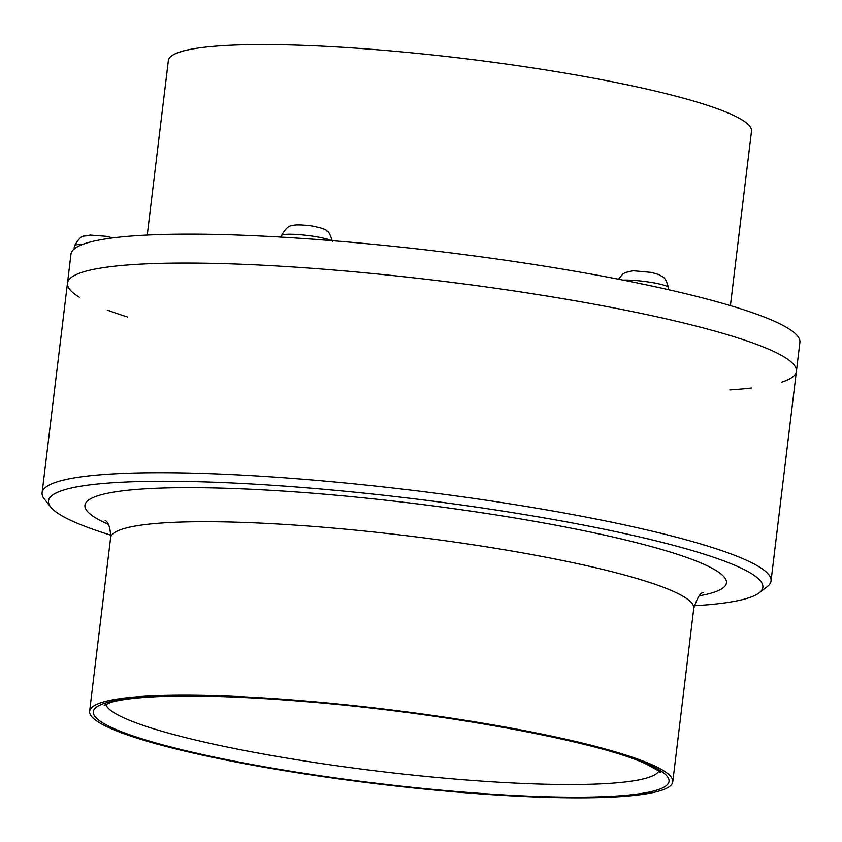 <?xml version="1.0" encoding="UTF-8"?>
<svg xmlns="http://www.w3.org/2000/svg" width="842" height="842" viewBox="0 0 842 842"><rect width="100%" height="100%" fill="white"/><g stroke="black" fill="none" stroke-linecap="round" stroke-linejoin="round"><path stroke-width="1.26" d="M281.354 237.128L281.533 235.634A25.67 3.284 6.9 0 1 281.554 235.56A25.67 3.284 6.9 0 1 310.414 235.855A25.67 3.284 6.9 0 1 331.295 240.601M74.012 249.379L74.443 245.79A25.67 3.284 6.9 0 1 74.464 245.717A25.67 3.284 6.9 0 1 79.748 244.454A25.67 3.284 6.9 0 1 82.737 244.39M111.481 728.804A293.7 37.553 6.9 0 1 89.62 711.248A293.7 37.553 6.9 0 1 385.71 709.248A293.7 37.553 6.9 0 1 672.769 781.818A293.7 37.553 6.9 0 1 435.472 790.143A293.7 37.553 6.9 0 1 111.481 728.804M110.786 535.154A359.776 45.994 6.9 0 1 75.285 522.398A359.776 45.994 6.9 0 1 50.783 507.126A359.776 45.994 6.9 0 1 411.212 498.443A359.776 45.994 6.9 0 1 759.168 592.852A359.776 45.994 6.9 0 1 694.208 605.756M50.783 507.126L44.416 499.148A367.123 46.931 6.9 0 1 42.1 492.77A367.123 46.931 6.9 0 1 412.201 490.276A367.123 46.931 6.9 0 1 771.03 580.98A367.123 46.931 6.9 0 1 767.262 586.621L759.168 592.852M42.1 492.77L67.476 283.112A367.123 46.931 6.9 0 1 437.577 280.628A367.123 46.931 6.9 0 1 796.406 371.322A367.123 46.931 -173.1 0 0 437.577 280.628A367.123 46.931 -173.1 0 0 67.476 283.112A367.123 46.931 -173.1 0 0 79.285 297.215M781.565 382.194A367.123 46.931 -173.1 0 0 796.406 371.322L799.9 342.41A367.123 46.931 -173.1 0 0 441.071 251.705A367.123 46.931 -173.1 0 0 70.97 254.2L67.476 283.112M107.313 310.088A367.123 46.931 -173.1 0 0 127.7 317.055M729.814 389.92A367.123 46.931 -173.1 0 0 751.274 388.015M730.393 305.625L751.506 131.163A293.7 37.553 -173.1 0 0 464.447 58.603A293.7 37.553 -173.1 0 0 168.358 60.592L147.245 235.065M623.164 280.123A25.67 3.284 6.9 0 1 666.538 286.112A25.67 3.284 6.9 0 1 668.443 287.564A25.67 3.284 6.9 0 1 668.443 287.648L668.201 289.627M658.802 771.251A279.018 35.669 6.9 0 1 426.305 776.461A279.018 35.669 6.9 0 1 126.268 718.931A279.018 35.669 6.9 0 1 105.703 704.322M114.933 729.035A289.943 37.069 6.9 0 1 419.558 714.09A289.943 37.069 6.9 0 1 609.092 796.458A289.943 37.069 6.9 0 1 114.933 729.035M89.62 711.248L110.618 537.733A293.7 37.553 6.9 0 1 406.697 535.744A293.7 37.553 6.9 0 1 693.766 608.303C697.208 597.988 700.281 592.768 703.007 592.642L702.996 592.652M108.26 524.282A323.065 41.3 6.9 0 1 410.654 503.095A323.065 41.3 6.9 0 1 699.27 595.799M332.506 241.717C330.359 234.686 328.517 231.182 326.97 231.192C326.549 229.487 320.949 227.645 310.151 225.688C300.299 224.646 294.216 224.646 291.89 225.719C288.764 225.561 285.322 228.845 281.554 235.56M113.038 237.876L105.987 236.286L90.052 235.055C81.821 237.497 82.821 232.824 74.464 245.717M104.229 705.196L110.923 702.386C119.406 699.839 133.162 698.018 152.191 696.902C192.786 694.797 245.917 696.534 311.582 702.112C450.712 713.742 602.925 743.033 646.235 764.094C657.423 770.062 662.023 772.851 660.023 772.451M672.769 781.818L693.766 608.303M105.376 520.324C103.882 520.03 110.618 520.903 110.618 537.733M771.03 580.98L796.406 371.322M668.443 287.564C665.18 275.797 663.191 277.639 658.791 274.545L651.392 272.408L633.068 270.735L625.385 272.492L622.859 273.997L618.417 279.197"/></g></svg>
